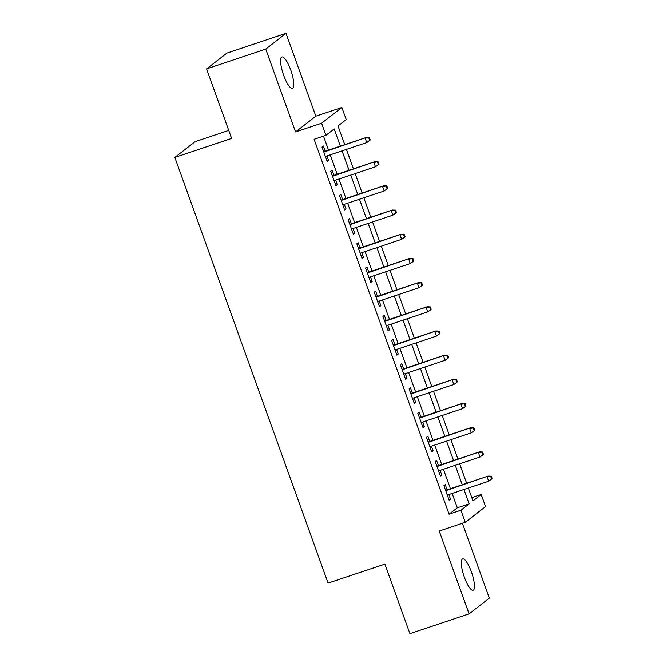 <?xml version="1.0" encoding="UTF-8"?>
<svg xmlns="http://www.w3.org/2000/svg" width="667" height="667" viewBox="0 0 667 667"><rect width="100%" height="100%" fill="white"/><g stroke="black" fill="none" stroke-linecap="round" stroke-linejoin="round"><path stroke-width="1" d="M471.386 571.819A16.517 4.21 71.5 0 0 462.648 558.879A16.517 4.21 71.5 0 0 464.374 577.272A16.517 4.21 71.5 0 0 473.12 590.203A16.517 4.21 71.5 0 0 471.386 571.819M290.704 69.943A16.517 4.21 71.5 0 0 281.958 57.012A16.517 4.21 71.5 0 0 283.692 75.396A16.517 4.21 71.5 0 0 292.438 88.327A16.517 4.21 71.5 0 0 290.704 69.943M471.802 497.607L481.19 494.472L485.543 506.561L465.274 522.319L460.922 510.222L469.134 503.835L463.965 489.478M228.731 130.415L195.097 141.671L174.829 157.42L328.081 583.108L384.876 564.115L409.913 633.65L469.068 613.865L489.336 598.107L462.398 523.278M174.829 157.42L231.616 138.428L206.587 68.893L226.855 53.135L286.01 33.35L265.741 49.108L295.564 131.941L321.594 123.237L341.863 107.487L346.223 119.576L338.002 125.963L344.731 144.656M295.564 131.941L315.833 116.191L286.01 33.35M315.833 116.191L341.863 107.487M206.587 68.893L265.741 49.108M447.14 489.786L445.289 484.634L443.914 485.701L449.141 500.208L450.508 499.149L448.849 494.53M438.436 465.599L436.577 460.447L435.209 461.514L440.428 476.021L441.804 474.962L440.145 470.343M429.723 441.412L427.872 436.26L426.496 437.327L431.724 451.834L433.091 450.775L431.432 446.156M421.019 417.234L419.159 412.073L417.792 413.14L423.02 427.647L424.387 426.588L422.728 421.969M412.314 393.046L410.455 387.886L409.088 388.953L414.307 403.468L415.683 402.401L414.015 397.782M403.602 368.859L401.751 363.698L400.375 364.766L405.603 379.281L406.97 378.214L405.311 373.603M394.897 344.672L393.038 339.511L391.671 340.579L396.89 355.094L398.266 354.027L396.607 349.416M386.185 320.485L384.334 315.324L382.958 316.391L388.186 330.907L389.553 329.84L387.894 325.229M377.48 296.298L375.621 291.137L374.254 292.204L379.481 306.72L380.849 305.653L379.19 301.042M368.768 272.111L366.917 266.958L365.549 268.017L370.769 282.533L372.144 281.466L370.477 276.855M360.063 247.924L358.204 242.771L356.837 243.83L362.064 258.346L363.432 257.279L361.772 252.668M351.359 223.737L349.5 218.584L348.132 219.643L353.352 234.159L354.727 233.091L353.06 228.481M342.646 199.55L340.795 194.397L339.42 195.456L344.647 209.972L346.015 208.904L344.355 204.294M333.942 175.363L332.083 170.21L330.715 171.269L335.943 185.785L337.31 184.717L335.651 180.107M340.353 146.123L334.167 128.948L325.946 135.334L314.115 139.286L449.083 514.182L457.304 507.795L452.134 493.43M450.425 488.694L443.43 469.251M441.721 464.507L434.717 445.064M433.008 440.32L426.013 420.877M424.304 416.133L417.3 396.69M415.599 391.946L408.596 372.503M406.887 367.759L399.892 348.316M398.182 343.572L391.179 324.129M389.47 319.385L382.474 299.942M380.765 295.198L373.762 275.754M372.061 271.01L365.057 251.567M363.348 246.823L356.353 227.38M354.644 222.636L347.64 203.193M345.931 198.449L338.936 179.006M337.227 174.262L330.223 154.819M328.523 150.075L323.503 136.151M325.229 151.176L323.378 146.023L322.011 147.09L327.23 161.597L328.598 160.53L326.938 155.92M465.274 522.319L439.245 531.024L469.068 613.865M449.083 514.182L460.922 510.222M325.946 135.334L321.594 123.237M468.342 488.011L472.97 500.859L481.19 494.472M346.44 149.4L353.435 168.843M355.144 173.587L362.148 193.03M363.857 197.774L370.852 217.217M372.561 221.961L379.565 241.404M381.266 246.148L388.269 265.591M389.978 270.335L396.973 289.778M398.683 294.522L405.686 313.965M407.395 318.701L414.39 338.152M416.1 342.888L423.103 362.331M424.804 367.075L431.807 386.518M433.517 391.262L440.512 410.705M442.221 415.449L449.224 434.892M450.934 439.636L457.929 459.079M459.638 463.823L466.642 483.267M462.256 484.734L455.261 465.291M453.552 460.547L446.548 441.104M444.839 436.36L437.844 416.917M436.135 412.173L429.131 392.73M427.43 387.986L420.427 368.543M418.718 363.798L411.722 344.355M410.013 339.611L403.01 320.168M401.301 315.424L394.305 295.981M392.596 291.237L385.593 271.794M383.892 267.05L376.888 247.607M375.179 242.863L368.184 223.42M366.475 218.684L359.471 199.233M357.762 194.497L350.767 175.054M349.058 170.31L342.054 150.867M457.304 507.795L469.134 503.835M327.038 161.055L328.598 160.53M335.743 185.243L337.31 184.717M344.455 209.43L346.015 208.904M353.16 233.617L354.727 233.091M361.864 257.804L363.432 257.279M370.577 281.991L372.144 281.466M379.281 306.178L380.849 305.653M387.994 330.365L389.553 329.84M396.698 354.552L398.266 354.027M405.403 378.739L406.97 378.214M414.115 402.926L415.683 402.401M422.82 427.113L424.387 426.588M431.532 451.301L433.091 450.775M440.237 475.479L441.804 474.962M448.949 499.666L450.508 499.149M368.843 138.011L369.718 140.429L370.26 140.003L369.393 137.585L365.199 138.244L366.767 142.596L325.379 156.445M323.812 152.093L366.191 137.477L323.67 151.701M369.393 137.585L366.191 137.477M366.767 142.596L369.718 140.429M377.555 162.198L378.422 164.616L378.973 164.19L378.097 161.773L373.912 162.431L375.479 166.783L334.084 180.632M332.516 176.28L374.896 161.664L332.374 175.888M378.097 161.773L374.896 161.664M375.479 166.783L378.422 164.616M386.26 186.385L387.127 188.803L387.677 188.377L386.81 185.96L382.616 186.618L384.184 190.97L342.788 204.819M341.221 200.467L383.6 185.851L341.087 200.075M386.81 185.96L383.6 185.851M384.184 190.97L387.127 188.803M394.964 210.572L395.839 212.99L396.39 212.565L395.514 210.147L391.321 210.805L392.888 215.158L351.501 229.006M349.933 224.646L392.313 210.038L349.791 224.262M395.514 210.147L392.313 210.038M392.888 215.158L395.839 212.99M403.677 234.759L404.544 237.177L405.094 236.752L404.227 234.334L400.033 234.992L401.601 239.345L360.205 253.193M358.638 248.833L401.017 234.225L358.496 248.449M404.227 234.334L401.017 234.225M401.601 239.345L404.544 237.177M412.381 258.946L413.257 261.364L413.798 260.939L412.931 258.521L408.738 259.18L410.305 263.532L368.918 277.38M367.35 273.02L409.73 258.412L367.209 272.636M412.931 258.521L409.73 258.412M410.305 263.532L413.257 261.364M421.094 283.133L421.961 285.551L422.511 285.126L421.636 282.708L417.45 283.367L419.018 287.719L377.622 301.559M376.055 297.207L418.434 282.6L375.913 296.823M421.636 282.708L418.434 282.6M419.018 287.719L421.961 285.551M429.798 307.32L430.674 309.738L431.216 309.313L430.348 306.895L426.155 307.554L427.722 311.906L386.326 325.746M384.759 321.394L427.138 306.787L384.626 321.002M430.348 306.895L427.138 306.787M427.722 311.906L430.674 309.738M438.502 331.507L439.378 333.925L439.928 333.5L439.053 331.082L434.859 331.741L436.426 336.093L395.039 349.933M393.472 345.581L435.851 330.974L393.33 345.189M439.053 331.082L435.851 330.974M436.426 336.093L439.378 333.925M447.215 355.694L448.082 358.112L448.633 357.687L447.765 355.269L443.572 355.928L445.139 360.28L403.743 374.12M402.176 369.768L444.556 355.161L402.034 369.376M447.765 355.269L444.556 355.161M445.139 360.28L448.082 358.112M455.92 379.882L456.795 382.299L457.337 381.874L456.47 379.456L452.276 380.115L453.843 384.467L412.456 398.307M410.889 393.955L453.268 379.348L410.747 393.563M456.47 379.456L453.268 379.348M453.843 384.467L456.795 382.299M464.632 404.069L465.499 406.486L466.05 406.061L465.174 403.643L460.989 404.294L462.556 408.654L421.16 422.494M419.593 418.142L461.973 403.535L419.451 417.75M465.174 403.643L461.973 403.535M462.556 408.654L465.499 406.486M473.337 428.256L474.212 430.674L474.754 430.248L473.887 427.83L469.693 428.481L471.261 432.841L429.865 446.682M428.297 442.329L470.677 427.722L428.164 441.938M473.887 427.83L470.677 427.722M471.261 432.841L474.212 430.674M482.049 452.443L482.916 454.861L483.467 454.435L482.591 452.018L478.397 452.668L479.965 457.028L438.578 470.869M437.01 466.516L479.39 451.901L436.868 466.125M482.591 452.018L479.39 451.901M479.965 457.028L482.916 454.861M490.754 476.63L491.621 479.048L492.171 478.623L491.304 476.196L487.11 476.855L488.678 481.215L447.282 495.056M445.714 490.704L488.094 476.088L445.573 490.312M491.304 476.196L488.094 476.088M488.678 481.215L491.621 479.048"/></g></svg>
